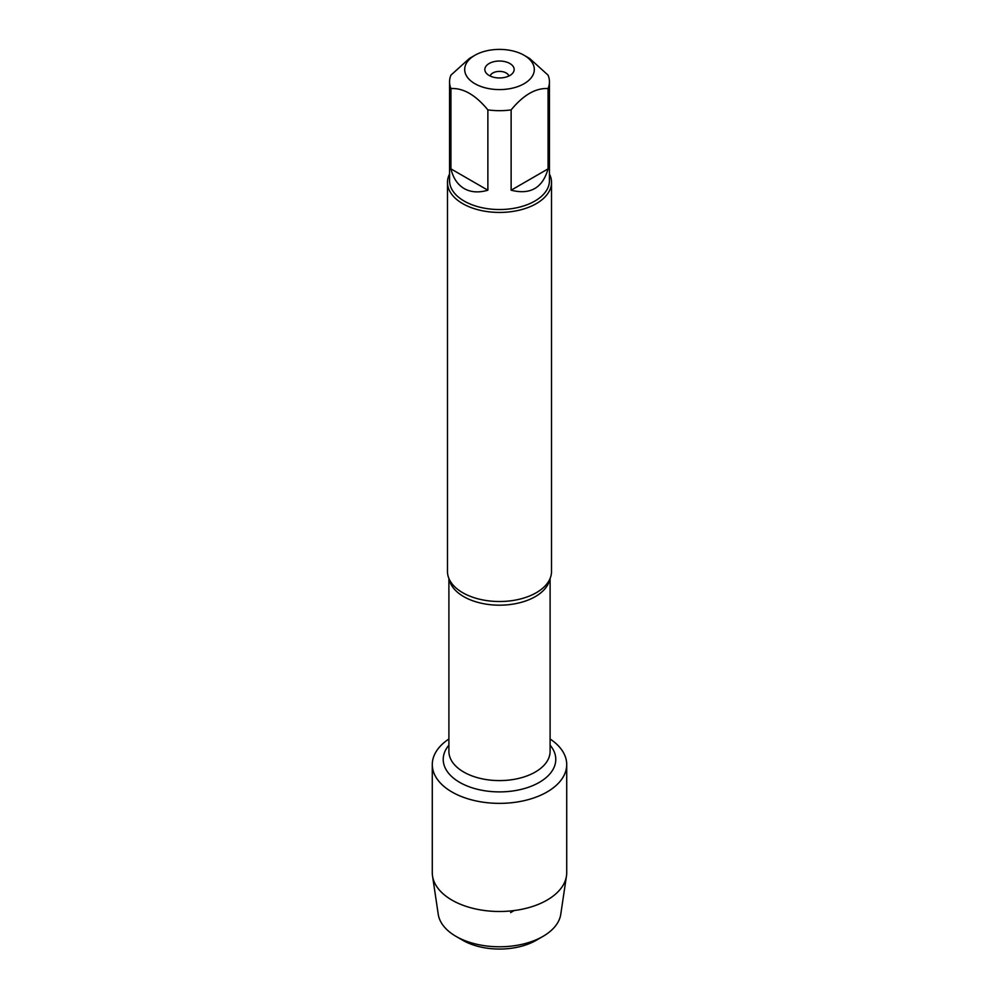 <?xml version="1.0" encoding="UTF-8"?>
<svg xmlns="http://www.w3.org/2000/svg" width="999" height="999" viewBox="0 0 999 999"><rect width="100%" height="100%" fill="white"/><g stroke="black" fill="none" stroke-linecap="round" stroke-linejoin="round"><path stroke-width="1.5" d="M447.477 182.405L447.477 571.478A52.023 30.032 0 0 0 451.623 583.229A52.023 30.032 0 0 0 462.712 592.719A52.023 30.032 0 0 0 547.377 583.229A52.023 30.032 0 0 0 551.523 571.478L551.523 182.405A52.023 30.032 180 0 1 499.5 212.437A52.023 30.032 180 0 1 447.477 182.405A52.023 30.032 180 0 1 449.562 173.988M550.099 739.01A67.22 38.811 180 0 1 545.953 792.607A67.22 38.811 180 0 1 453.047 792.607A67.22 38.811 180 0 1 448.901 739.01A67.22 38.811 180 0 0 432.28 764.56A67.22 38.811 180 0 0 451.973 791.995A67.22 38.811 180 0 0 525.224 800.411A67.22 38.811 180 0 0 566.72 764.56A67.22 38.811 180 0 0 550.099 739.01M549.438 173.988A52.023 30.032 180 0 1 551.523 182.405M509.865 63.511A14.66 8.467 180 0 1 512.887 72.952A14.66 8.467 180 0 1 499.5 77.959A14.66 8.467 180 0 1 486.113 72.952A14.66 8.467 180 0 1 491.183 62.525A14.66 8.467 180 0 1 509.865 63.511M474.887 83.704A34.803 20.092 0 0 0 524.113 83.704A34.803 20.092 0 0 0 524.113 55.282A34.803 20.092 0 0 0 507.604 49.95A34.803 20.092 0 0 0 474.887 55.282A34.803 20.092 0 0 0 474.887 83.704M511.126 190.21C530.344 195.055 542.657 187.937 548.064 168.881L511.126 190.21L511.126 109.89C523.426 94.955 535.751 87.85 548.064 88.561A49.938 28.834 0 0 0 549.438 81.856A49.938 28.834 0 0 0 548.064 75.137L529.595 58.454L524.113 55.282M548.064 168.881L548.064 88.561M474.887 55.282L469.405 58.454L450.936 75.137A49.938 28.834 0 0 0 449.562 81.856A49.938 28.834 0 0 0 450.936 88.561C463.236 87.837 475.549 94.955 487.874 109.89A49.938 28.834 0 0 0 511.126 109.89M450.936 168.881C453.171 178.109 457.592 184.678 464.185 188.586C470.866 192.345 478.758 192.882 487.874 190.21L450.936 168.881L450.936 88.561M487.874 190.21L487.874 109.89M549.438 81.856L549.438 180.707A49.938 28.834 180 0 1 518.606 207.342A49.938 28.834 180 0 1 464.185 201.086A49.938 28.834 180 0 1 449.562 180.707L449.562 81.856M508.853 76.011A9.453 5.457 0 0 0 506.193 72.989A9.453 5.457 0 0 0 496.565 71.666A9.453 5.457 0 0 0 490.147 76.011M566.72 764.56L566.72 872.676A67.22 38.811 180 0 1 566.47 876.011A67.22 38.811 180 0 1 522.539 909.14A67.22 38.811 180 0 1 451.973 900.124A67.22 38.811 180 0 1 432.53 876.011A67.22 38.811 180 0 1 432.28 872.676L432.28 764.56M432.53 876.011L438.249 914.335A61.476 35.489 0 0 0 456.031 936.388A61.476 35.489 0 0 0 542.969 936.388A61.476 35.489 0 0 0 560.751 914.335L566.47 876.011M456.031 936.388L462.712 940.259L456.031 936.388M542.969 936.388L536.288 940.259A52.023 30.032 180 0 1 462.712 940.259M510.601 912.611L514.16 910.551M549.8 579.133A50.599 29.221 180 0 1 499.5 605.182A50.599 29.221 180 0 1 449.2 579.133M448.901 578.446L448.901 751.373A50.599 29.221 0 0 0 499.5 780.594A50.599 29.221 0 0 0 550.099 751.373L550.099 578.446M550.099 745.179A56.281 32.492 180 0 1 499.5 791.895A56.281 32.492 180 0 1 448.901 745.179"/></g></svg>
